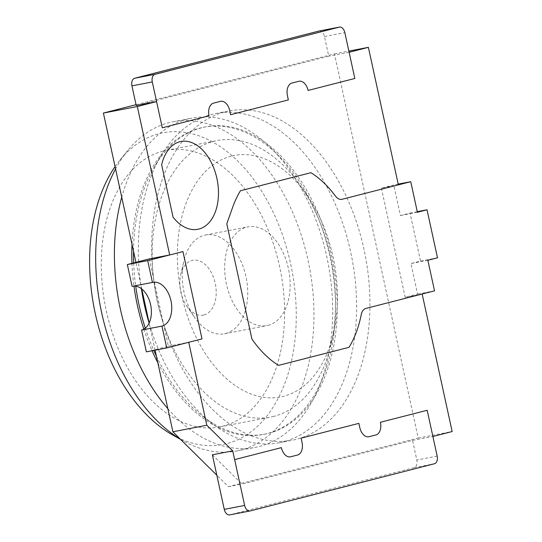 <?xml version="1.0" encoding="UTF-8"?>
<svg xmlns="http://www.w3.org/2000/svg" width="542" height="542" viewBox="0 0 542 542"><rect width="100%" height="100%" fill="white"/><g stroke="black" fill="none" stroke-linecap="round" stroke-linejoin="round"><path stroke-width="0.41" stroke-dasharray="2.71 2.03" d="M133.156 286.156A22.351 14.18 79.1 0 0 132.621 286.244A22.351 14.18 79.1 0 0 132.085 286.359M273.825 416.371A140.818 89.342 -100.9 0 1 270.478 417.123A140.818 89.342 -100.9 0 1 156.638 298.398A140.818 89.342 -100.9 0 1 213.853 141.313A140.818 89.342 -100.9 0 1 217.2 140.568A140.818 89.342 -100.9 0 1 300.634 185.987A140.818 89.342 -100.9 0 1 331.067 343.96A140.818 89.342 -100.9 0 1 273.825 416.371M231.231 156.164A122.939 78.001 79.1 0 0 181.766 295.607A122.939 78.001 79.1 0 0 283.588 396.297A122.939 78.001 79.1 0 0 333.56 333.073A122.939 78.001 79.1 0 0 306.996 195.161A122.939 78.001 79.1 0 0 231.231 156.164M162.952 151.123A140.818 89.342 79.1 0 0 105.737 308.202A140.818 89.342 79.1 0 0 219.578 426.927A140.818 89.342 79.1 0 0 222.925 426.175A140.818 89.342 79.1 0 0 280.146 269.096A140.818 89.342 79.1 0 0 166.306 150.371A140.818 89.342 79.1 0 0 162.952 151.123M149.097 323.161A167.647 106.361 79.1 0 0 213.399 424.42A167.647 106.361 79.1 0 0 279.184 442.76A167.647 106.361 79.1 0 0 283.168 441.865A167.647 106.361 79.1 0 0 351.284 254.869A167.647 106.361 79.1 0 0 215.757 113.529A167.647 106.361 79.1 0 0 211.773 114.423A167.647 106.361 79.1 0 0 161.496 154.992A167.647 106.361 79.1 0 0 141.36 288.669M225.106 111.848A167.647 106.361 -100.9 0 1 229.09 110.961A167.647 106.361 -100.9 0 1 364.617 252.301A167.647 106.361 -100.9 0 1 296.501 439.298A167.647 106.361 -100.9 0 1 292.517 440.192A167.647 106.361 -100.9 0 1 156.99 298.852A167.647 106.361 -100.9 0 1 225.106 111.848M156.394 356.141A156.469 99.274 79.1 0 0 203.555 417.001A156.469 99.274 79.1 0 0 264.957 434.122A156.469 99.274 79.1 0 0 268.676 433.288A156.469 99.274 79.1 0 0 332.246 258.751A156.469 99.274 79.1 0 0 205.757 126.835A156.469 99.274 79.1 0 0 202.037 127.668A156.469 99.274 79.1 0 0 155.107 165.54A156.469 99.274 79.1 0 0 133.501 251.136M157.844 362.801A156.469 99.274 79.1 0 0 263.256 434.447A156.469 99.274 79.1 0 0 266.976 433.614A156.469 99.274 79.1 0 0 322.253 379.264A156.469 99.274 79.1 0 0 279.34 156.475A156.469 99.274 79.1 0 0 204.063 127.16A156.469 99.274 79.1 0 0 200.344 127.993A156.469 99.274 79.1 0 0 132.004 244.273M167.844 408.648A167.647 106.361 79.1 0 0 255.262 447.367A167.647 106.361 79.1 0 0 259.245 446.479A167.647 106.361 79.1 0 0 318.472 388.241A167.647 106.361 79.1 0 0 272.49 149.545A167.647 106.361 79.1 0 0 191.834 118.136A167.647 106.361 79.1 0 0 187.85 119.03A167.647 106.361 79.1 0 0 121.74 197.207M180.337 439.156A167.647 106.361 79.1 0 0 183.84 441.188A167.647 106.361 79.1 0 0 236.529 450.978A167.647 106.361 79.1 0 0 240.512 450.084A167.647 106.361 79.1 0 0 308.628 263.087A167.647 106.361 79.1 0 0 173.108 121.747A167.647 106.361 79.1 0 0 169.118 122.634A167.647 106.361 79.1 0 0 127.824 150.412A167.647 106.361 79.1 0 0 115.575 168.935M173.081 435.212A158.704 100.69 79.1 0 0 226.732 443.641A158.704 100.69 79.1 0 0 290.587 263.636A158.704 100.69 79.1 0 0 159.145 133.657A158.704 100.69 79.1 0 0 120.053 159.951A158.704 100.69 79.1 0 0 115.067 166.611M225.709 333.52A50.291 31.91 79.1 0 0 246.143 277.416A50.291 31.91 79.1 0 0 205.486 235.018A50.291 31.91 79.1 0 0 204.287 235.282A50.291 31.91 79.1 0 0 183.846 261.142A50.291 31.91 79.1 0 0 194.713 317.565A50.291 31.91 79.1 0 0 224.51 333.784A50.291 31.91 79.1 0 0 225.709 333.52M268.121 325.349A50.291 31.91 79.1 0 0 288.554 269.245A50.291 31.91 79.1 0 0 247.897 226.847A50.291 31.91 79.1 0 0 246.705 227.112A50.291 31.91 79.1 0 0 226.265 283.215A50.291 31.91 79.1 0 0 266.928 325.613A50.291 31.91 79.1 0 0 268.121 325.349M203.982 314.956A27.94 17.73 79.1 0 0 215.221 283.263A27.94 17.73 79.1 0 0 192.085 260.384A27.94 17.73 79.1 0 0 180.723 274.747A27.94 17.73 79.1 0 0 186.76 306.094A27.94 17.73 79.1 0 0 203.982 314.956M136.042 104.701L334.448 53.882L418.214 438.085L228.426 486.702L216.834 475.239M155.093 350.173L149.172 323.012M141.747 288.967L135.94 262.328M381.399 188.142L405.192 297.287L417.57 294.116L410.911 263.554L420.538 261.088L410.064 213.06L400.436 215.533L393.777 184.971L381.399 188.142L398.363 184.869M398.201 184.117L393.777 184.971M417.401 212.261L400.436 215.533M417.272 211.671L410.064 213.06M437.502 257.823L420.538 261.088M427.875 260.289L410.911 263.554M434.535 290.851L417.57 294.116M422.164 294.021L405.192 297.287M131.97 263.344A156.469 99.274 79.1 0 0 133.969 286.088M143.813 329.143A156.469 99.274 79.1 0 0 152.072 350.755M133.664 262.911A156.469 99.274 79.1 0 0 135.724 286.183M145.29 328.147A156.469 99.274 79.1 0 0 153.772 350.423M212.376 454.799L241.996 484.087L412.537 440.402L416.818 460.05A6.707 4.255 -100.9 0 1 414.122 467.658L229.828 514.866L250.187 510.943M412.537 440.402L432.895 436.479M149.335 258.893L168.372 346.216L146.367 351.853M168.372 346.216L188.731 342.293M319.245 30.996A6.707 4.255 -100.9 0 1 324.482 36.551L328.764 56.199L136.218 105.521M349.123 52.276L328.764 56.199M228.426 486.702L241.996 484.087M418.214 438.085L452.15 431.547M334.448 53.882L348.865 51.104M437.177 456.127L416.818 460.05M414.122 467.658L434.481 463.735M324.482 36.551L344.841 32.628M132.621 286.244L152.98 282.321M219.578 426.927L270.478 417.123M215.757 113.529L229.09 110.961M204.063 127.16L205.757 126.835M279.34 156.475L272.49 149.545M322.253 379.264L318.472 388.241M173.108 121.747L191.834 118.136M205.486 235.018L247.897 226.847M180.547 439.359L183.84 441.188M120.053 159.951L127.824 150.412M236.529 450.978L255.262 447.367M263.256 434.447L264.957 434.122M203.555 417.001L213.399 424.42M155.107 165.54L161.496 154.992M279.184 442.76L292.517 440.192M166.306 150.371L217.2 140.568M306.996 195.161L300.634 185.987M333.56 333.073L331.067 343.96M186.76 306.094L194.713 317.565M180.723 274.747L183.846 261.142M224.51 333.784L266.928 325.613"/><path stroke-width="0.81" d="M147.688 260.607L127.329 264.53L132.085 286.359L152.444 282.443L147.688 260.607L169.693 254.97L137.322 106.53L156.577 101.598L152.295 81.95L131.936 85.873A6.707 4.255 -100.9 0 1 134.633 78.265L318.926 31.057A6.707 4.255 -100.9 0 1 319.082 31.023A6.707 4.255 -100.9 0 1 319.245 30.996M161.963 326.101L141.604 330.024L146.367 351.853L166.726 347.93L161.963 326.101A22.351 14.18 79.1 0 0 170.96 300.749A22.351 14.18 79.1 0 0 152.98 282.321A22.351 14.18 79.1 0 0 152.444 282.443M141.604 330.024A22.351 14.18 79.1 0 0 150.601 304.672A22.351 14.18 79.1 0 0 133.156 286.156M216.834 475.239L172.884 431.784L155.093 350.173M149.172 323.012L141.747 288.967M135.94 262.328L103.393 113.068L136.042 104.701M134.633 78.265L154.992 74.342L339.285 27.134A6.707 4.255 79.1 0 1 339.441 27.1A6.707 4.255 79.1 0 1 344.841 32.628L349.123 52.276L368.377 47.344L398.363 184.869L410.741 181.699L398.201 184.117M410.741 181.699L417.401 212.261L427.028 209.795L417.272 211.671M427.028 209.795L437.502 257.823L427.875 260.289L434.535 290.851L422.164 294.021L452.15 431.547L432.895 436.479L437.177 456.127A6.707 4.255 79.1 0 1 434.481 463.735L250.187 510.943A6.707 4.255 79.1 0 1 250.031 510.977L229.672 514.9A6.707 4.255 -100.9 0 1 224.273 509.372L212.376 454.799L232.735 450.876L206.814 425.246L188.731 342.293L206.814 425.246L232.735 450.876L234.639 459.609L281.4 447.631A11.179 7.093 79.1 0 0 290.654 456.784L297.531 455.023A11.179 7.093 79.1 0 0 302.029 442.347L301.115 438.153L358.879 423.356L359.793 427.55A11.179 7.093 79.1 0 0 369.048 436.703L375.924 434.941A11.179 7.093 79.1 0 0 380.423 422.265L427.184 410.287L432.895 436.479L452.15 431.547L422.164 294.021L365.891 308.432A11.179 7.093 79.1 0 0 361.263 314.556A106.178 67.364 -100.9 0 1 349.007 347.334L278.541 365.383A106.178 67.364 -100.9 0 1 251.915 339.055L226.786 223.805L232.559 207.552A106.178 67.364 -100.9 0 1 240.465 190.743L310.932 172.695A106.178 67.364 -100.9 0 1 335.43 196.055A11.179 7.093 79.1 0 0 342.09 199.287L398.363 184.869L368.377 47.344L349.123 52.276L354.834 78.468L308.073 90.446A11.179 7.093 79.1 0 0 298.818 81.293L291.942 83.055A11.179 7.093 79.1 0 0 287.443 95.731L288.358 99.924L230.594 114.721L229.679 110.527A11.179 7.093 79.1 0 0 220.425 101.374L213.548 103.136A11.179 7.093 79.1 0 0 209.049 115.819L162.288 127.797L156.577 101.598L137.322 106.53L169.693 254.97L149.335 258.893L127.329 264.53M166.726 347.93L201.99 338.892L182.952 251.576L169.693 254.97M224.273 509.372L244.632 505.449L232.735 450.876M244.632 505.449A6.707 4.255 79.1 0 0 250.031 510.977M154.992 74.342A6.707 4.255 79.1 0 0 152.295 81.95M115.067 166.611A158.704 100.69 79.1 0 0 95.189 313.181A158.704 100.69 79.1 0 0 173.081 435.212L180.547 439.359M115.575 168.935A167.647 106.361 79.1 0 0 180.337 439.156M121.74 197.207A167.647 106.361 79.1 0 0 167.844 408.648M132.004 244.273A156.469 99.274 79.1 0 0 131.97 263.344M133.969 286.088A156.469 99.274 79.1 0 0 143.813 329.143M152.072 350.755A156.469 99.274 79.1 0 0 157.844 362.801M133.501 251.136A156.469 99.274 79.1 0 0 133.664 262.911M135.724 286.183A156.469 99.274 79.1 0 0 145.29 328.147M153.772 350.423A156.469 99.274 79.1 0 0 156.394 356.141M141.36 288.669A167.647 106.361 79.1 0 0 149.097 323.161M156.577 101.598L136.218 105.521L131.936 85.873M172.884 431.784L206.814 425.246M103.393 113.068L137.322 106.53M348.865 51.104L368.377 47.344M173.081 217.227A44.708 28.36 79.1 0 0 214.923 212.952A44.708 28.36 79.1 0 0 200.838 148.359A44.708 28.36 79.1 0 0 161.658 164.836L173.081 217.227M339.285 27.134L318.926 31.057M339.441 27.1L319.082 31.023"/></g></svg>

